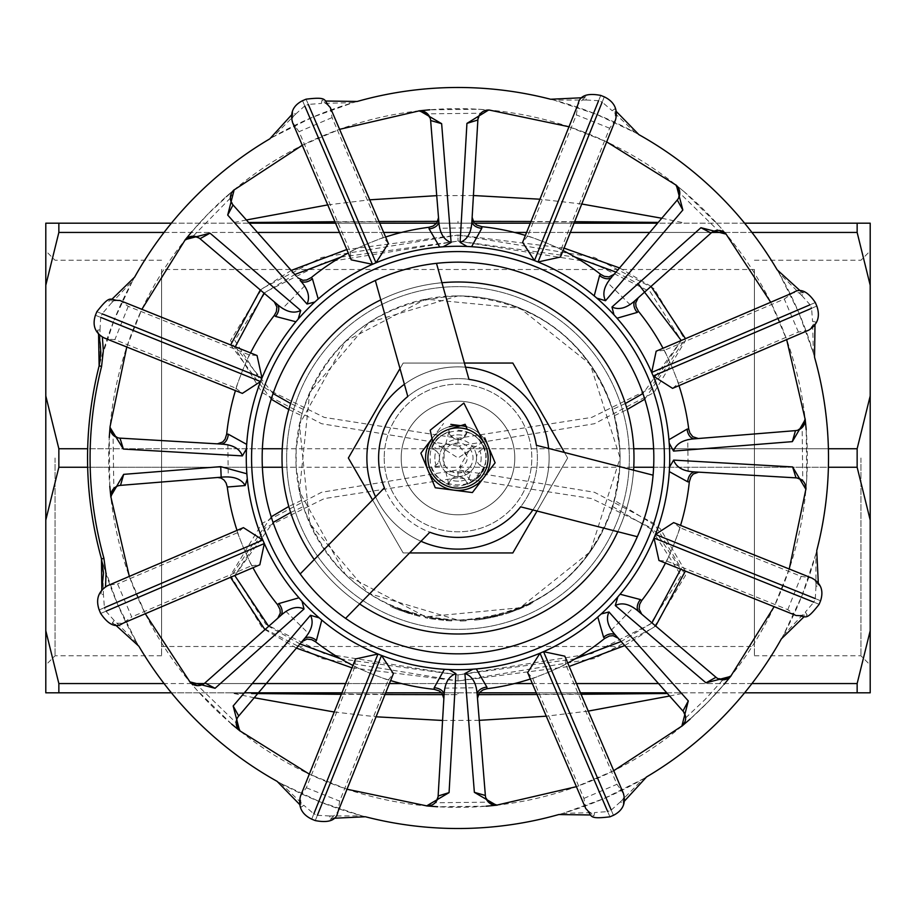 <?xml version="1.0" encoding="UTF-8"?>
<svg xmlns="http://www.w3.org/2000/svg" width="916" height="916" viewBox="0 0 916 916"><rect width="100%" height="100%" fill="white"/><g stroke="black" fill="none" stroke-linecap="round" stroke-linejoin="round"><path stroke-width="0.69" stroke-dasharray="4.58 3.44" d="M594.931 317.989A195.841 195.841 0 0 0 436.497 263.339L468.969 379.361A79.394 79.394 0 0 0 407.803 396.491L375.331 280.456A195.841 195.841 0 0 0 300.173 573.954L384.411 487.816A79.394 79.394 0 0 0 429.822 532.23L345.584 618.369A195.841 195.841 0 0 0 637.33 536.707L520.62 506.823A79.394 79.394 0 0 0 536.375 445.291L653.085 475.175A195.841 195.841 0 0 0 594.931 317.989M431.905 805.05L435.169 802.76L438.134 796.004L444.065 695.187M477.202 694.82L485.365 795.489L488.491 802.164L435.169 802.76M471.763 669.275L476.297 668.932A211.722 211.722 0 0 0 597.782 617.029L601.182 613.972M530.387 678.985A232.538 232.538 0 0 0 549.371 671.84L565.722 664.421L616.949 784.302L623.292 793.073L623.143 803.813L620.464 801.798L643.055 778.989L603.587 798.718L562.871 813.362L594.587 812.584L593.946 815.904L590.694 814.977M639.036 611.877L715.991 677.279L723.732 679.764M617.876 596.797L620.086 594.209A211.722 211.722 0 0 0 669.287 471.614M665.44 563.077A232.538 232.538 0 0 0 673.81 544.596L680.13 527.788L801.122 576.347L811.816 578.053L819.293 585.748L815.984 586.229L815.835 554.123L801.866 595.984L783.432 635.12L805.313 612.151L807.202 614.945L804.248 616.582M684.95 721.842L685.637 717.926L682.958 711.056L615.861 635.567M805.05 484.095L802.76 480.831L796.004 477.866L695.187 471.935M676.42 185.353L684.252 191.822L719.094 225.897L726.216 234.164L717.926 230.363L711.056 233.042L635.567 300.139M694.82 438.798L795.489 430.635L802.164 427.509L802.76 480.831M669.275 444.237L668.932 439.703A211.722 211.722 0 0 0 617.029 318.218M678.985 385.613A232.538 232.538 0 0 0 671.84 366.629L664.421 350.278L784.302 299.051L793.073 292.708L803.813 292.857L801.798 295.536L778.989 272.945L798.718 312.413L813.362 353.129L812.584 321.413L815.904 322.054L814.977 325.306M611.877 276.964L677.279 200.009L679.809 193.081L717.926 230.363M596.797 298.124L594.209 295.914A211.722 211.722 0 0 0 471.614 246.713M563.077 250.56A232.538 232.538 0 0 0 544.596 242.19L527.788 235.87L576.347 114.878L578.053 104.184L585.748 96.707L586.229 100.016L554.123 100.165L595.984 114.134L635.12 132.568L612.151 110.687L614.945 108.798L616.582 111.752M484.095 110.951L480.831 113.241L477.866 119.996L471.935 220.813M438.798 221.18L430.635 120.511L427.509 113.836L480.831 113.241M444.237 246.725L439.703 247.068A211.722 211.722 0 0 0 318.218 298.971M385.613 237.015A232.538 232.538 0 0 0 366.629 244.16L350.278 251.579L299.051 131.698L292.708 122.927L292.857 112.187L295.536 114.202L272.945 137.011L312.413 117.282L353.129 102.638L321.413 103.416L322.054 100.096L325.306 101.023M191.822 231.748L208.253 213.737A349.34 349.34 0 0 0 371.335 796.428A349.34 349.34 0 0 0 794.412 363.835A349.34 349.34 0 0 0 208.253 213.737L234.164 189.784L230.363 198.074L233.042 204.944L300.139 280.433M230.363 198.074L193.081 236.191L200.009 238.721L276.964 304.123M185.364 239.568L184.872 240.187M302.257 145.289L339.607 129.328M419.677 110.756L418.898 110.847M568.996 126.763L606.69 141.877M770.711 302.257L786.672 339.607M805.244 419.677L805.153 418.898M789.237 568.996L774.123 606.69M730.636 676.432L731.128 675.813M613.743 770.711L576.393 786.672M496.323 805.244L497.102 805.153M347.004 789.237L309.31 774.123M239.568 730.636L240.187 731.128M145.289 613.743L129.328 576.393M110.756 496.323L110.847 497.102M126.763 347.004L141.877 309.31M280.433 615.861L204.944 682.958L198.074 685.637L199.768 687.561L236.191 722.919L238.721 715.991L304.123 639.036M198.074 685.637L189.784 681.836L196.906 690.103L231.748 724.178M220.813 444.065L119.996 438.134L113.241 435.169L113.08 437.733L113.836 488.491L120.511 485.365L221.18 477.202M113.241 435.169L110.069 426.616M298.124 319.203L295.914 321.791A211.722 211.722 0 0 0 246.713 444.386M250.56 352.923A232.538 232.538 0 0 0 242.19 371.404L235.87 388.212L114.878 339.653L108.615 339.16L102.397 337.099M319.203 617.876L321.791 620.086A211.722 211.722 0 0 0 444.386 669.287M352.923 665.44A232.538 232.538 0 0 0 371.404 673.81L388.212 680.13L339.653 801.122L337.947 811.816L330.252 819.293L329.771 815.984L361.877 815.835L320.016 801.866L280.88 783.432L303.849 805.313L301.055 807.202L299.418 804.248M304.845 285.712L282.357 308.703M658.959 560.477L666.756 561.107L787.76 609.655L796.13 615.518L807.225 614.934M787.76 609.655L801.122 576.347M818.274 582.599L819.293 585.748M672.573 388.361L678.527 383.289L798.42 332.061L808.473 330.287L815.916 322.031M798.409 332.061L784.302 299.051M800.859 291.345L803.813 292.857M560.477 257.041L561.107 249.244L609.655 128.24L615.518 119.87L614.934 108.775M609.655 128.24L576.347 114.878M582.599 97.726L585.748 96.707M388.361 243.427L383.289 237.473L332.061 117.58L330.287 107.527L322.031 100.084M332.061 117.592L299.051 131.698M291.345 115.141L292.857 112.187M257.041 355.522L249.244 354.893L128.24 306.345L119.87 300.482L108.775 301.066L111.752 299.418M128.24 306.345L114.878 339.653M109.886 584.9L105.535 586.698M109.886 584.889L117.592 583.939L131.698 616.949L122.927 623.292L112.187 623.143L114.202 620.464L137.011 643.055L117.282 603.587L102.638 562.871L103.416 594.587L100.932 594.037M115.141 624.655L112.187 623.143M355.522 658.959L354.893 666.756L306.345 787.76L300.482 796.13L301.066 807.225M306.345 787.76L339.653 801.122M333.401 818.274L330.252 819.293M527.639 672.573L532.711 678.527L583.939 798.42L585.713 808.473L593.969 815.916M583.939 798.409L616.949 784.302M624.655 800.859L623.143 803.813M478.495 109.256L489.384 110.069L478.495 109.256L429.764 109.794M471.522 227.878L439.371 228.233M630.288 304.845L607.297 282.357M806.744 478.495L805.931 489.384L806.744 478.495L806.206 429.764M688.122 471.522L687.767 439.371M707.747 702.263L690.103 719.094L707.747 702.263L724.178 684.252L707.747 702.263M611.155 630.288L633.643 607.297M444.478 688.122L476.629 687.767M285.712 611.155L308.703 633.643M227.878 444.478L228.233 476.629M247.022 475.793L247.297 478.725A211.722 211.722 0 0 0 298.971 597.782M101.836 589.709L100.92 594.06L102.363 589.732L105.523 586.744M98.481 334.237L97.565 330.184L98.573 334.34M97.806 331.603L99.111 334.306L102.386 337.099M237.015 530.387A232.538 232.538 0 0 0 244.16 549.371L251.579 565.722L131.698 616.949M513.51 401.242A79.394 79.394 0 0 0 381.09 438.306A79.394 79.394 0 0 0 479.4 534.463A79.394 79.394 0 0 0 513.51 401.242M357.206 101.458L353.129 102.626M306.07 99.18L308.314 104.424L321.413 103.416M272.911 137.022L271.468 137.858M350.278 251.579L351.206 259.835M302.543 100.68L304.776 105.924L308.314 104.424M295.536 114.202L304.776 105.924M638.841 134.618L635.132 132.557M604.297 96.844L602.167 102.145L612.151 110.687M554.088 100.153L552.474 99.718M527.788 235.87L522.612 242.362M600.736 95.413L598.606 100.703L602.167 102.145M586.229 100.016L598.606 100.703M814.542 357.206L813.374 353.129M816.82 306.07L811.576 308.314L812.584 321.413M778.978 272.911L778.142 271.468M664.421 350.278L656.165 351.206M815.32 302.543L810.076 304.776L811.576 308.314M801.798 295.536L810.076 304.776M781.382 638.841L783.443 635.132M819.156 604.297L813.855 602.167L805.313 612.151M815.847 554.088L816.282 552.474M680.13 527.788L673.638 522.612M820.587 600.736L815.297 598.606L813.855 602.167M815.984 586.229L815.297 598.606M558.794 814.542L562.871 813.374M609.93 816.82L607.686 811.576L594.587 812.584M643.089 778.978L644.532 778.142M565.722 664.421L564.794 656.165M613.457 815.32L611.224 810.076L607.686 811.576M620.464 801.798L611.224 810.076M277.159 781.382L280.869 783.443M311.703 819.156L313.833 813.855L303.849 805.313M361.912 815.847L363.526 816.282M388.212 680.13L393.388 673.638M315.264 820.587L317.394 815.297L313.833 813.855M329.771 815.984L317.394 815.297M102.226 561.474L102.626 562.848M99.18 609.93L104.424 607.686L103.416 594.587M243.427 527.639L237.473 532.711L117.58 583.939M137.022 643.089L137.858 644.532M251.579 565.722L259.835 564.794M100.68 613.457L105.924 611.224L104.424 607.686M114.202 620.464L105.924 611.224M383.289 237.473L366.629 244.16A232.538 232.538 0 0 0 348.275 252.976M561.107 249.244L544.596 242.19A232.538 232.538 0 0 0 525.383 235.435M678.527 383.289L671.84 366.629A232.538 232.538 0 0 0 663.024 348.275M666.756 561.107L673.81 544.596A232.538 232.538 0 0 0 680.565 525.383M532.711 678.527L549.371 671.84A232.538 232.538 0 0 0 567.725 663.024M354.893 666.756L371.404 673.81A232.538 232.538 0 0 0 390.617 680.565M237.473 532.711L244.16 549.371A232.538 232.538 0 0 0 252.976 567.725M100.153 361.912L99.798 363.24M97.577 330.195L100.016 329.771L100.165 361.877L114.134 320.016A370.522 370.522 0 0 0 603.587 798.718A370.522 370.522 0 0 0 595.984 114.134A370.522 370.522 0 0 0 114.134 320.016L132.568 280.88L110.687 303.849L108.798 301.055M134.618 277.159L132.557 280.869M96.844 311.703L102.145 313.833L110.687 303.849M235.87 388.212L242.362 393.388M95.413 315.264L100.703 317.394L102.145 313.833M100.016 329.771L100.703 317.394M249.244 354.893L242.19 371.404A232.538 232.538 0 0 0 235.435 390.617M309.963 609.369A211.722 211.722 0 0 1 306.631 309.963A211.722 211.722 0 0 1 606.037 306.631A211.722 211.722 0 0 1 609.369 606.037A211.722 211.722 0 0 1 309.963 609.369A211.722 211.722 0 0 0 663.104 510.521A211.722 211.722 0 0 0 400.933 254.11A211.722 211.722 0 0 0 309.963 609.369M467.137 456.454L458 444.111L445.749 444.111A18.526 18.526 0 0 1 471.889 445.749L484.243 448.863A9.263 9.263 0 0 0 479.995 450.764A23.152 23.152 0 0 1 479.995 465.236A9.263 9.263 0 0 1 479.995 450.764A23.152 23.152 0 0 1 479.995 465.236A9.263 9.263 0 0 0 484.243 467.137A9.263 9.263 0 0 1 484.243 448.863A27.789 27.789 0 0 0 467.137 431.757L467.137 431.757C459.924 443.195 453.798 442.68 448.737 430.211L448.783 429.341M485.789 458C487.507 422.15 428.493 422.15 430.211 458C428.493 493.85 487.507 493.85 485.789 458M483.305 441.695L458 458L432.695 441.695M445.749 444.111L448.863 431.757A27.789 27.789 0 0 0 431.757 448.863A9.263 9.263 0 0 1 431.757 467.137A27.789 27.789 0 0 0 448.863 484.243A9.263 9.263 0 0 1 467.137 484.243A27.789 27.789 0 0 0 484.243 467.137A27.789 27.789 0 0 1 467.137 484.243A9.263 9.263 0 0 0 465.236 479.995A23.152 23.152 0 0 1 450.764 479.995A9.263 9.263 0 0 1 465.236 479.995A23.152 23.152 0 0 1 450.764 479.995A9.263 9.263 0 0 0 448.863 484.243A27.789 27.789 0 0 1 431.757 467.137A9.263 9.263 0 0 0 436.005 465.236A23.152 23.152 0 0 1 436.005 450.764A9.263 9.263 0 0 1 436.005 465.236A23.152 23.152 0 0 1 436.005 450.764A9.263 9.263 0 0 0 431.757 448.863A27.789 27.789 0 0 1 448.863 431.757A9.263 9.263 0 0 0 450.764 436.005A23.152 23.152 0 0 1 465.236 436.005A9.263 9.263 0 0 1 450.764 436.005A23.152 23.152 0 0 1 465.236 436.005A9.263 9.263 0 0 0 467.137 431.757L467.217 429.341M464.95 451.874C469.049 459.053 467.24 464.137 459.546 467.137L471.889 482.068L459.546 467.137L471.889 445.749A18.526 18.526 0 0 1 471.099 471.099A18.526 18.526 0 0 1 445.749 471.889A18.526 18.526 0 0 1 444.111 445.749L431.757 448.863M458 439.474A9.263 9.263 0 0 1 448.863 431.757M471.889 482.068L484.243 467.137M448.863 484.243L445.749 471.889C472.61 471.145 472.519 473 470.08 475.038L467.137 484.243M444.111 445.749L444.111 465.431L431.757 467.137M549.119 458A91.119 91.119 0 0 0 548.615 448.416A91.119 91.119 0 0 1 412.44 536.913A91.119 91.119 0 0 1 412.44 379.087A91.119 91.119 0 0 1 532.86 509.949A91.119 91.119 0 0 0 549.119 458M465.568 367.19A91.119 91.119 0 0 0 404.391 384.308A91.119 91.119 0 0 1 465.568 367.19M375.583 496.85A91.119 91.119 0 0 0 420.982 541.264A91.119 91.119 0 0 1 375.583 496.85M564.462 452.481L567.645 458L537.039 511.025M399.983 368.564L403.177 363.045L464.401 363.045M409.555 552.955L403.177 552.955L372.56 499.93M403.177 552.955L512.823 552.955L567.645 458L512.823 363.045L403.177 363.045L348.355 458L403.177 552.955L348.355 458L403.177 363.045L512.823 363.045L567.645 458L512.823 552.955L403.177 552.955L348.355 458L403.177 363.045L512.823 363.045L567.645 458L512.823 552.955L403.177 552.955M366.881 458A91.119 91.119 0 0 0 503.56 536.913A91.119 91.119 0 0 0 503.56 379.087A91.119 91.119 0 0 0 366.881 458M519.154 609.129L532.574 602.968A163.025 163.025 0 0 1 527.65 605.396L510.681 612.277A163.025 163.025 0 0 1 505.758 613.869L519.154 609.129L519.154 608.121L527.65 604.377A162.098 162.098 0 0 0 532.574 601.927L519.154 608.121L505.758 612.907A162.098 162.098 0 0 0 510.681 611.304L519.154 608.121L519.154 609.129M527.65 605.396L527.65 604.377L527.65 605.396M532.574 602.968L532.574 601.927L532.574 602.968M529.036 604.743L529.036 603.713M510.681 612.277L510.681 611.304L510.681 612.277M505.758 613.869L505.758 612.907L505.758 613.869M451.657 620.899A163.025 163.025 0 0 1 447.065 620.659L432.134 618.964A163.025 163.025 0 0 1 425.139 617.682A163.025 163.025 0 0 0 429.73 618.563L446.126 620.59A163.025 163.025 0 0 0 451.657 620.899L451.657 619.972A162.098 162.098 0 0 1 446.126 619.663L429.73 617.613A162.098 162.098 0 0 1 425.139 616.731A162.098 162.098 0 0 0 432.134 618.025L447.065 619.731A162.098 162.098 0 0 0 451.657 619.972L451.657 620.899M432.134 618.964L432.134 618.025M425.139 617.682L425.139 616.731L425.139 617.682M447.065 620.659L447.065 619.731L447.065 620.659M429.73 618.563L429.73 617.613L429.73 618.563M446.126 620.59L446.126 619.663M419.791 616.491L399.021 609.987A163.025 163.025 0 0 1 390.582 606.438A163.025 163.025 0 0 0 399.113 610.022L419.791 616.491L419.791 615.541L399.113 609.025A162.098 162.098 0 0 1 390.582 605.419A162.098 162.098 0 0 0 399.021 608.991L419.791 615.541M412.234 614.476L412.234 613.502M390.582 606.438L390.582 605.419L390.582 606.438M409.051 613.502L399.262 610.079A163.025 163.025 0 0 1 395.506 608.579A163.025 163.025 0 0 0 399.262 610.079L409.051 613.502L409.051 612.529L399.262 609.083A162.098 162.098 0 0 1 395.506 607.571A162.098 162.098 0 0 0 399.262 609.083L409.051 612.529M395.506 608.579L395.506 607.571L395.506 608.579M414.662 615.163L414.662 614.201M409.498 613.64L409.498 612.678M503.273 614.613L484.14 618.918A163.025 163.025 0 0 1 474.591 620.178A163.025 163.025 0 0 0 485.159 618.747L496.873 616.331A163.025 163.025 0 0 0 503.273 614.613L503.273 613.651A162.098 162.098 0 0 1 496.873 615.369L485.159 617.808A162.098 162.098 0 0 1 479.515 618.666A162.098 162.098 0 0 0 483.843 618.025L484.415 617.934A162.098 162.098 0 0 1 474.591 619.25A162.098 162.098 0 0 0 484.14 617.979L503.273 613.651M484.415 618.873L483.843 618.964A163.025 163.025 0 0 1 479.515 619.605A163.025 163.025 0 0 0 484.415 618.873L484.415 617.934M490.541 617.75L490.541 616.8M479.515 619.605L479.515 618.666L479.515 619.605M492.636 617.304L492.636 616.353M490.3 617.796L490.3 616.846M474.591 620.178L474.591 619.25L474.591 620.178M497.777 616.102L497.777 615.151M490.083 617.842L490.083 616.892M485.159 618.747L485.159 617.808M496.873 616.331L496.873 615.369M460.118 621.014A163.025 163.025 0 0 0 466.072 620.83L466.072 619.903A162.098 162.098 0 0 1 460.118 620.086A162.098 162.098 0 0 0 466.072 619.903L466.072 620.83A163.025 163.025 0 0 1 460.118 621.014L460.118 620.086L460.118 621.014M620.098 458A162.098 162.098 0 0 0 376.945 317.612A162.098 162.098 0 0 0 376.945 598.388A162.098 162.098 0 0 0 620.098 458L619.834 467.263L614.476 500.354L612.644 506.617C586.229 577.824 534.681 615.655 458 620.098C381.319 615.655 329.783 577.836 303.356 506.617L301.524 500.354L296.166 467.263L296.166 448.737L301.524 415.646L303.356 409.383C329.771 338.176 381.319 300.345 458 295.902C534.681 300.345 586.217 338.164 612.644 409.383L614.476 415.646L619.834 448.737L620.098 458L590.282 364.305L520.07 308.257L425.734 299.143L345.561 341.233L299.395 424.497L309.7 523.46L368.942 593.453L458 620.098C545.352 619.525 617.567 553.379 620.098 458L590.282 551.695L520.07 607.743L425.734 616.857L345.561 574.767L299.395 491.503L309.7 392.54L368.942 322.546L458 295.902C545.352 296.475 617.567 362.621 620.098 458M384.205 458A73.795 73.795 0 0 0 494.903 521.914A73.795 73.795 0 0 0 494.903 394.086A73.795 73.795 0 0 0 384.205 458A73.795 73.795 0 0 1 494.903 394.086A73.795 73.795 0 0 1 494.903 521.914A73.795 73.795 0 0 1 384.205 458M282.002 458A175.998 175.998 0 0 0 545.993 610.411A175.998 175.998 0 0 0 545.993 305.589A175.998 175.998 0 0 0 282.002 458M401.197 458A56.803 56.803 0 0 0 486.396 507.189A56.803 56.803 0 0 0 486.396 408.811A56.803 56.803 0 0 0 401.197 458A56.803 56.803 0 0 1 486.396 408.811A56.803 56.803 0 0 1 486.396 507.189A56.803 56.803 0 0 1 401.197 458M314.257 559.55A175.998 175.998 0 0 0 359.667 603.965M617.819 531.704A175.998 175.998 0 0 0 633.574 470.171M441.924 282.735A175.998 175.998 0 0 0 380.758 299.864M286.639 458A171.361 171.361 0 0 0 543.68 606.403A171.361 171.361 0 0 0 543.68 309.597A171.361 171.361 0 0 0 286.639 458A171.361 171.361 0 0 0 543.68 606.403A171.361 171.361 0 0 0 543.68 309.597A171.361 171.361 0 0 0 286.639 458M612.644 506.617L655.742 531.772L680.748 569.225M651.974 622.869L621.14 641.509M575.179 658.856L458 674.909L340.832 658.867M299.979 643.914L268.663 626.315M234.748 575.511L273.071 522.452M290.658 512.491L303.356 506.617M171.395 692.817L244.4 692.817M341.931 692.817L385.693 692.817M441.569 692.817L479.286 692.817M536.295 692.817L580.458 692.817M666.745 692.817L744.605 692.817M45.8 692.817L58.853 692.817L58.853 683.554L45.8 630.735L45.8 692.817M58.853 683.554L857.147 683.554L870.2 630.735L870.2 692.817L58.853 692.817M442.897 694.637L458 694.649L458 692.817L230.5 692.817L685.5 692.817L458 692.817L458 694.649L251.614 693.527M857.147 683.554L857.147 692.817M744.605 223.183L171.395 223.183M574.069 223.183L530.307 223.183L574.069 223.183M474.431 223.183L436.714 223.183L474.431 223.183M379.705 223.183L335.542 223.183L379.705 223.183M58.853 448.737L857.147 448.737L857.147 467.263L58.853 467.263L58.853 448.737L45.8 395.93L45.8 520.07L58.853 467.263M45.8 630.735L45.8 520.07M870.2 630.735L870.2 520.07L857.147 467.263M857.147 223.183L857.147 232.446L58.853 232.446L58.853 223.183L870.2 223.183L870.2 285.265L857.147 232.446M58.853 223.183L45.8 223.183L45.8 285.265L58.853 232.446M340.832 257.133L458 241.091L324.264 262.4L265.789 291.792L234.771 340.34L265.766 388.521L324.275 417.398L458 438.26L591.747 417.398L650.223 388.51L681.218 340.34L650.234 291.792L591.725 262.4L458 241.091L575.019 257.041M45.8 395.93L45.8 285.265M857.147 448.737L870.2 395.93L870.2 285.265M248.648 222.508L437.837 221.363M378.995 221.5L334.924 221.729M473.103 221.363L658.249 222.405M574.664 221.695L530.982 221.477M303.356 409.383L290.658 403.509M273.071 393.548L235.263 346.786M264.026 293.12L294.86 274.491M615.987 272.121L638.143 283.697M681.252 340.489L642.94 393.559M625.353 403.509L612.644 409.383M458 477.74L324.253 498.602L265.777 527.49L234.782 575.66L265.766 624.208L324.275 653.6L458 674.909L591.747 653.6L650.234 624.208L681.218 575.649L650.28 527.479L591.759 498.59L458 477.74L458 469.862L594.45 492.281L654.035 523.414L685.5 575.397L653.99 627.391L594.45 658.524L458 680.954L458 674.909L458 680.954L569.202 666.47M243.874 693.435L234.782 693.32L243.874 693.435M341.336 694.305L385.018 694.523M667.352 693.492L478.163 694.637M537.005 694.5L581.076 694.271M870.2 458L870.2 250.973L870.2 458M860.937 458L860.937 655.764L860.937 458M870.2 395.93L870.2 520.07M754.418 458L754.418 655.764L754.418 458M754.418 269.499L754.418 646.501L754.418 269.499L161.582 269.499L161.582 646.501L161.582 269.499M45.8 458L45.8 250.973L45.8 458M55.063 458L55.063 655.764L55.063 458M161.582 458L161.582 655.764L161.582 458M469.931 467.114A15.011 15.011 0 0 0 467.114 446.069A15.011 15.011 0 0 0 446.069 448.886A15.011 15.011 0 0 0 448.886 469.931A15.011 15.011 0 0 0 469.931 467.114A15.011 15.011 0 0 1 444.134 463.771A15.011 15.011 0 0 1 459.935 443.115A15.011 15.011 0 0 1 469.931 467.114M443.275 446.756A18.526 18.526 0 0 1 475.095 450.878A18.526 18.526 0 0 1 455.618 476.366A18.526 18.526 0 0 1 443.275 446.756M431.665 439.073L420.879 453.191L435.272 487.747L472.393 492.556L483.762 477.683A32.415 32.415 0 0 1 428.07 470.469A32.415 32.415 0 0 1 462.168 425.848A32.415 32.415 0 0 1 483.762 477.683L495.121 462.809L484.724 437.837M449.413 426.741A32.415 32.415 0 0 0 431.665 439.085M466.439 426.398L450.809 424.371M484.335 439.085A32.415 32.415 0 0 0 466.588 426.741M432.238 438.317L443.607 423.444L432.238 438.317M439.726 481.919A30.102 30.102 0 0 1 446.424 430.211A30.102 30.102 0 0 1 487.85 461.87A30.102 30.102 0 0 1 439.726 481.919M234.164 189.784L225.897 196.906M684.252 191.822L675.813 184.872M726.216 234.164L719.094 225.897M486.236 806.206L437.505 806.744M189.784 681.836L196.906 690.103M109.794 486.236L109.256 437.505M685.637 717.926L705.011 699.584L722.919 679.809M526.059 606.14L526.059 605.121M512.273 611.728L512.273 610.743M509.307 612.747L509.307 611.774M399.113 610.022L399.113 609.025M412.292 614.487L412.292 613.525M399.021 609.987L399.021 608.991M399.262 610.079L399.262 609.083L399.262 610.079M483.843 618.964L483.843 618.025M484.14 618.918L484.14 617.979M493.575 617.098L493.575 616.147M624.746 645.562L655.684 626.029M685.351 571.069L660.15 528.543L614.476 500.354M301.524 500.354L288.815 506.479M271.193 516.807L230.511 577.32M264.942 629.624L296.418 648.104M351.962 667.844L458 680.954L321.573 658.535L262.01 627.403L230.5 575.408L262.022 523.425L321.55 492.281L458 469.862M87.673 467.263L262.377 467.263M282.254 467.263L296.166 467.263M751.956 683.554L658.512 683.554M576.496 683.554L532.333 683.554M514.574 683.554L401.426 683.554M389.415 683.554L345.653 683.554M252.301 683.554L204.222 683.554M191.604 683.554L164.044 683.554M619.834 467.263L633.746 467.263M653.623 467.263L828.396 467.263M296.166 448.737L282.254 448.737M262.377 448.737L87.673 448.737M828.396 448.737L653.623 448.737M633.746 448.737L619.834 448.737M164.044 232.446L257.488 232.446M339.504 232.446L383.667 232.446M401.426 232.446L514.574 232.446M526.586 232.446L570.347 232.446M649.707 232.446L711.778 232.446M724.396 232.446L751.956 232.446M564.061 248.11L458 235.046L346.798 249.53M291.254 270.426L260.304 289.971M230.66 344.931L271.193 399.181M288.815 409.521L301.524 415.646M614.476 415.646L627.185 409.521M644.807 399.204L685.477 338.68M651.058 286.376L619.548 267.941M458 438.26L458 446.138L321.573 423.719L262.01 392.586L230.5 340.592L262.033 288.609L321.573 257.476L458 235.046L458 241.091L458 235.046L594.427 257.465L653.99 288.597L685.5 340.592L653.978 392.575L594.45 423.719L458 446.138M458 221.351L458 223.183L458 221.351M101.745 589.812L101.138 592.583M355.099 102.054L357.229 101.447M613.651 123.385L615.563 119.767M576.84 108.615L578.111 104.046M813.946 355.099L814.553 357.229M804.672 331.455L808.576 330.241M789.088 294.986L793.21 292.651M792.615 613.651L796.233 615.563M807.385 576.84L811.954 578.111M560.901 813.946L558.771 814.553M584.545 804.672L585.759 808.576M302.349 792.615L300.437 796.233M339.16 807.385L337.89 811.954M111.328 584.545L107.424 585.759M126.912 621.014L122.79 623.349M123.385 302.349L119.767 300.437M108.615 339.16L104.046 337.89M458 430.211C472.748 431.287 481.885 439.004 485.4 453.374M439.623 478.839C463.679 502.437 502.437 463.691 478.839 439.623M246.404 219.977L230.5 223.183M661.787 218.248L685.5 223.183M327.733 204.909L369.72 199.814M436.726 195.658L473.423 195.532M254.213 697.752L230.5 692.817M669.596 696.023L685.5 692.817M334.237 711.995L376.075 716.793M442.577 720.468L479.274 720.342M581.763 204.005L539.925 199.207M588.267 711.091L546.279 716.186M754.418 655.764L860.937 655.764L870.2 665.027M754.418 260.236L860.937 260.236L870.2 250.973M161.582 260.236L55.063 260.236L45.8 250.973M161.582 655.764L55.063 655.764L45.8 665.027M161.582 646.501L754.418 646.501"/><path stroke-width="1.37" d="M598.011 594.931A195.841 195.841 0 0 1 321.069 598.011A195.841 195.841 0 0 1 317.989 321.069A195.841 195.841 0 0 1 594.931 317.989A195.841 195.841 0 0 1 598.011 594.931M436.497 263.339A195.841 195.841 0 0 0 375.331 280.456L407.803 396.491A79.394 79.394 0 0 0 384.411 487.816L300.173 573.954A195.841 195.841 0 0 0 345.584 618.369L429.822 532.23A79.394 79.394 0 0 0 520.62 506.823L637.33 536.707A195.841 195.841 0 0 0 653.085 475.175L536.375 445.291A79.394 79.394 0 0 0 468.969 379.361L436.497 263.339M609.369 606.037A211.722 211.722 0 0 0 444.237 246.725A211.722 211.722 0 0 0 318.333 617.121A211.722 211.722 0 0 0 609.369 606.037M449.069 792.615L438.134 796.004A10.591 10.591 0 0 1 426.616 805.931L449.069 792.615L455.893 673.626C448.508 676.317 444.558 683.496 444.065 695.187A10.591 6.904 3.4 0 0 434.207 687.687L434.104 689.313L439.165 690.916L442.016 693.32L443.859 698.668M434.207 687.687L444.397 669.298L448.955 669.55L455.893 673.626M444.008 695.988L438.134 796.004M477.488 698.29L479.286 692.805L482.961 689.92L487.026 688.717L486.888 687.103A10.591 6.904 -4.6 0 0 477.202 694.82C476.446 683.141 472.347 676.042 464.904 673.535L474.362 792.34L496.335 805.233L576.393 786.672M464.904 673.535L472.908 669.195M477.202 694.82L485.365 795.489A10.591 10.591 0 0 0 497.102 805.153L488.491 802.164M486.888 687.103L476.297 668.943M487.026 688.717A232.538 232.538 0 0 0 530.387 678.985M641.692 614.132L639.093 608.98L639.643 604.342L641.669 600.621L640.433 599.568A10.591 6.904 -49.6 0 0 639.036 611.877C630.242 604.159 622.33 602.041 615.277 605.522L705.984 682.844L730.636 676.42L774.123 606.69M615.277 605.522L617.876 596.797M705.984 682.832L715.991 677.279L639.002 611.854L715.991 677.279A10.591 10.591 0 0 0 731.128 675.813L722.919 679.809M640.433 599.568L620.086 594.221M687.687 481.793L669.298 471.603L669.55 467.046L673.626 460.107C676.317 467.492 683.496 471.442 695.187 471.935A10.591 6.904 -86.6 0 0 687.687 481.793L689.313 481.896L690.916 476.835L693.32 473.984L698.668 472.141M641.669 600.621A232.538 232.538 0 0 0 665.44 563.077M616.823 636.654L615.861 635.567A10.591 6.904 -41.6 0 0 603.587 637.238L604.663 638.452L609.38 636.013L613.09 635.704L618.174 638.177M597.782 617.029L603.587 637.238M682.958 711.056A10.591 10.591 0 0 1 681.836 726.216L688.294 700.923L682.958 711.056L615.861 635.567C607.926 626.933 605.636 619.067 608.98 611.968L601.171 613.983M688.294 700.935L608.98 611.968M792.615 466.931L796.004 477.866A10.591 10.591 0 0 1 805.931 489.384L792.615 466.931L673.626 460.107M695.988 471.992L796.004 477.866M700.935 227.706L611.968 307.02C619.09 310.341 626.956 308.051 635.567 300.139L711.056 233.042A10.591 10.591 0 0 1 726.216 234.164L700.923 227.706L711.056 233.042L635.567 300.139A10.591 6.904 -131.6 0 0 637.238 312.413L638.452 311.337L636.013 306.62L635.704 302.91L638.177 297.826M637.238 312.413L617.029 318.207L613.983 314.806L611.968 307.02M698.29 438.512L692.805 436.714L689.92 433.039L688.717 428.974L687.103 429.112A10.591 6.904 -94.6 0 0 694.82 438.798C683.141 439.554 676.042 443.653 673.535 451.096L792.34 441.638L805.233 419.665L786.672 339.607M673.535 451.096L669.195 443.092M694.82 438.798L795.489 430.635A10.591 10.591 0 0 0 805.153 418.898L802.164 427.509M687.103 429.112L668.943 439.703M688.717 428.974A232.538 232.538 0 0 0 678.985 385.613M614.132 274.308L608.98 276.907L604.342 276.357L600.621 274.331L599.568 275.567A10.591 6.904 -139.6 0 0 611.877 276.964C604.136 285.781 602.018 293.692 605.522 300.723L682.844 210.016L676.409 185.353L606.69 141.877M605.522 300.723L596.797 298.124M612.815 275.865L677.279 200.009A10.591 10.591 0 0 0 675.813 184.872L679.809 193.081M599.568 275.567L594.209 295.914M481.793 228.313L471.603 246.702L467.046 246.45L460.107 242.374C467.492 239.683 471.442 232.504 471.935 220.813A10.591 6.904 -176.6 0 0 481.793 228.313L481.896 226.687L476.835 225.084L473.984 222.68L472.141 217.332M600.621 274.331A232.538 232.538 0 0 0 563.077 250.56M568.996 126.763L489.384 110.069A10.591 10.591 0 0 0 477.866 119.996L471.935 220.859L477.866 119.996L466.931 123.385L460.107 242.374M438.512 217.71L436.714 223.195L433.039 226.08L428.974 227.282L429.112 228.897A10.591 6.904 175.4 0 0 438.798 221.18C439.554 232.859 443.653 239.958 451.096 242.465L441.638 123.66L419.665 110.767L339.607 129.328M451.096 242.465L443.092 246.805M427.509 113.836L418.898 110.847L429.764 109.794L418.898 110.847A10.591 10.591 0 0 1 430.635 120.511L438.798 221.18M429.112 228.897L439.703 247.057M312.413 278.762L318.207 298.971L314.806 302.017L307.02 304.032C310.341 296.91 308.051 289.044 300.139 280.433A10.591 6.904 138.4 0 0 312.413 278.762L311.337 277.548L306.62 279.987L302.91 280.296L297.826 277.823M428.974 227.282A232.538 232.538 0 0 0 385.613 237.015M233.042 204.944A10.591 10.591 0 0 1 234.164 189.784L227.706 215.077L233.042 204.944L295.914 275.67M227.706 215.077L307.02 304.032M298.124 319.203L300.723 310.478L210.016 233.156L200.009 238.721A10.591 10.591 0 0 0 184.872 240.187L193.081 236.191M210.016 233.168L185.364 239.58L141.877 309.31M300.723 310.478C293.67 313.959 285.758 311.841 276.964 304.123L276.243 303.517M200.009 238.721L276.964 304.123A10.591 6.904 130.4 0 1 275.567 316.432L295.914 321.779M233.591 190.265L302.257 145.289M725.735 233.591L770.711 302.257M806 488.629L789.237 568.996M682.409 725.735L613.743 770.711M427.371 806L347.004 789.237M309.31 774.123L239.591 730.647L233.168 705.984L238.721 715.991A10.591 10.591 0 0 0 240.187 731.128L236.191 722.919M189.784 681.836L215.077 688.294L204.944 682.958A10.591 10.591 0 0 1 189.784 681.836M190.265 682.409L145.289 613.743M129.328 576.393L110.767 496.358L123.671 474.362L120.511 485.365A10.591 10.591 0 0 0 110.847 497.102L113.836 488.491M110 427.383L123.385 449.069L119.996 438.134A10.591 10.591 0 0 1 110.069 426.616L126.763 347.004M484.095 110.951L489.316 110.057M488.629 110L466.931 123.385M430.635 120.511L441.638 123.671M677.279 200.009L682.832 210.016M795.489 430.635L792.329 441.638M805.05 484.095L805.943 489.316M684.95 721.842L681.882 726.17M485.365 795.489L474.362 792.329M431.905 805.05L426.684 805.943M319.203 617.876L310.478 615.277L233.156 705.984M310.478 615.277C313.959 622.33 311.841 630.242 304.123 639.036L238.721 715.991L304.123 639.036A10.591 6.904 40.4 0 1 316.432 640.433L321.779 620.086M120.511 485.365L221.18 477.202L220.722 466.645L123.66 474.362M123.374 449.069L242.374 455.893C239.683 448.508 232.504 444.558 220.813 444.065A10.591 6.904 93.4 0 0 228.313 434.207L226.687 434.104L225.084 439.165L222.68 442.016L217.332 443.859M228.313 434.207L246.702 444.397L246.45 448.955L242.374 455.893M220.012 444.008L119.996 438.134M215.065 688.294L304.032 608.98C296.91 605.659 289.044 607.949 280.433 615.861A10.591 6.904 48.4 0 0 278.762 603.587L277.548 604.663L279.987 609.38L280.296 613.09L277.823 618.174M278.762 603.587L298.971 597.793L302.017 601.194L304.032 608.98M280.433 615.861L204.944 682.958M274.308 301.868L276.907 307.02L276.357 311.658L274.331 315.379L275.567 316.432M274.331 315.379A232.538 232.538 0 0 0 250.56 352.923M301.868 641.692L307.02 639.093L311.658 639.643L315.379 641.669L316.432 640.433M315.379 641.669A232.538 232.538 0 0 0 352.923 665.44M191.822 231.748L184.872 240.187L191.822 231.748M646.181 777.18L646.662 776.883A370.522 370.522 0 0 0 781.371 638.876L804.248 616.582M816.751 550.63L818.274 582.599M816.889 550.081A370.522 370.522 0 0 0 814.553 357.251L814.977 325.306M777.18 269.819L800.859 291.345M776.951 269.453L776.883 269.338A370.522 370.522 0 0 0 638.876 134.629L616.582 111.752M550.63 99.249L582.599 97.726M550.081 99.111A370.522 370.522 0 0 0 357.251 101.447L325.306 101.023M269.819 138.82L291.345 115.141M269.453 139.049L269.338 139.118A370.522 370.522 0 0 0 134.629 277.124L111.752 299.418M105.535 586.744L106.016 573.725L103.886 558.142C86.287 494.457 85.509 430.566 101.573 366.469L103.336 350.839L102.363 337.122M138.82 646.181L115.141 624.655M139.049 646.547L139.118 646.662A370.522 370.522 0 0 0 277.124 781.371L299.418 804.248M365.37 816.751L333.401 818.274M365.919 816.889A370.522 370.522 0 0 0 558.749 814.553L590.694 814.977M646.547 776.951L624.655 800.859M247.022 475.793L246.851 473.778L220.722 466.645M806.206 429.764L805.153 418.898L806.206 429.764M681.836 726.216L690.103 719.094L681.836 726.216M724.178 684.252L731.128 675.813L724.178 684.252M486.236 806.206L497.102 805.153L486.236 806.206M426.616 805.931L437.505 806.744L426.616 805.931M231.748 724.178L240.187 731.128L231.748 724.178M109.794 486.236L110.847 497.102L109.794 486.236M110.069 426.616L109.256 437.505L110.069 426.616M247.297 478.725L245.144 485.549C241.274 478.782 233.294 475.999 221.18 477.202M217.71 477.488L221.122 478.06L224.076 480.087L226.08 482.961L227.282 487.026L245.144 485.549M98.573 334.34L99.123 365.839C82.955 430.371 83.734 494.709 101.47 558.829L101.836 589.709M227.282 487.026A232.538 232.538 0 0 0 237.015 530.387M292.708 122.927L351.206 259.835L372.457 264.323L375.984 262.8L308.314 104.424M375.984 262.8L388.361 243.427L330.287 107.527M372.457 264.323L304.776 105.924M578.053 104.184L522.612 242.362L534.463 260.556L538.035 261.987L602.167 102.145M538.035 261.987L560.477 257.041L615.518 119.87M534.463 260.556L598.606 100.703M793.073 292.708L656.165 351.206L651.677 372.457L653.2 375.984L811.576 308.314M653.2 375.984L672.573 388.361L808.473 330.287M651.677 372.457L810.076 304.776M811.816 578.053L673.638 522.612L655.444 534.463L654.013 538.035L813.855 602.167M654.013 538.035L658.959 560.477L796.13 615.518M655.444 534.463L815.297 598.606M623.292 793.073L564.794 656.165L543.543 651.677L540.016 653.2L607.686 811.576M540.016 653.2L527.639 672.573L585.713 808.473M543.543 651.677L611.224 810.076M337.947 811.816L393.388 673.638L381.537 655.444L377.965 654.013L313.833 813.855M377.965 654.013L355.522 658.959L300.482 796.13M381.537 655.444L317.394 815.297M103.897 558.142L101.55 559.115M122.927 623.292L259.835 564.794L264.323 543.543L262.8 540.016L104.424 607.686M262.8 540.016L243.427 527.639L107.527 585.713M264.323 543.543L105.924 611.224M348.275 252.976A232.538 232.538 0 0 0 311.337 277.548M525.383 235.435A232.538 232.538 0 0 0 481.896 226.687M663.024 348.275A232.538 232.538 0 0 0 638.452 311.337M680.565 525.383A232.538 232.538 0 0 0 689.313 481.896M567.725 663.024A232.538 232.538 0 0 0 604.663 638.452M390.617 680.565A232.538 232.538 0 0 0 434.104 689.313M99.203 365.564L100.829 352.855L100.21 343.282L98.481 334.237M252.976 567.725A232.538 232.538 0 0 0 277.548 604.663M104.184 337.947L242.362 393.388L260.556 381.537L261.987 377.965L102.145 313.833M261.987 377.965L257.041 355.522L119.87 300.482M260.556 381.537L100.703 317.394M235.435 390.617A232.538 232.538 0 0 0 226.687 434.104M432.695 441.695L430.211 430.211L463.874 403.051L483.305 441.695M548.615 448.416A91.119 91.119 0 0 0 465.568 367.19A91.119 91.119 0 0 1 548.615 448.416M404.391 384.308A91.119 91.119 0 0 0 375.583 496.85A91.119 91.119 0 0 1 404.391 384.308M420.982 541.264A91.119 91.119 0 0 0 532.86 509.949A91.119 91.119 0 0 1 420.982 541.264M464.401 363.045L512.823 363.045L564.462 452.481M372.56 499.93L348.355 458L399.983 368.564M537.039 511.025L512.823 552.955L409.555 552.955M380.758 299.864A175.998 175.998 0 0 0 314.257 559.55M359.667 603.965A175.998 175.998 0 0 0 617.819 531.704M633.574 470.171A175.998 175.998 0 0 0 441.924 282.735M680.748 569.225L651.974 622.869M621.14 641.509L575.179 658.856M340.832 658.867L299.979 643.914M268.663 626.315L234.748 575.511M273.071 522.452L290.658 512.491M171.395 223.183L58.853 223.183L58.853 232.446L45.8 285.265L45.8 395.93L58.853 448.737L58.853 467.263L45.8 520.07L45.8 630.735L58.853 683.554L58.853 692.817L171.395 692.817M828.396 467.263L857.147 467.263L870.2 520.07L870.2 630.735L857.147 683.554L751.956 683.554M857.147 467.263L857.147 448.737L828.396 448.737M744.605 692.817L857.147 692.817L857.147 683.554M244.4 692.817L341.931 692.817M385.693 692.817L441.569 692.817M479.286 692.817L536.295 692.817M580.458 692.817L666.745 692.817M857.147 692.817L870.2 692.817L870.2 630.735M58.853 692.817L45.8 692.817L45.8 630.735M870.2 520.07L870.2 395.93L857.147 448.737M751.956 232.446L857.147 232.446L857.147 223.183L744.605 223.183M657.585 223.183L574.069 223.183L657.585 223.183M530.307 223.183L474.431 223.183L530.307 223.183M436.714 223.183L379.705 223.183L436.714 223.183M335.542 223.183L249.255 223.183L335.542 223.183M857.147 232.446L870.2 285.265L870.2 223.183L857.147 223.183M870.2 285.265L870.2 395.93M45.8 285.265L45.8 223.183L58.853 223.183M437.837 221.363L378.995 221.5M334.924 221.729L248.648 222.508M658.249 222.405L574.664 221.695M530.982 221.477L473.103 221.363M290.658 403.509L273.071 393.548M235.263 346.786L264.026 293.12M294.86 274.491L340.832 257.133M575.019 257.041L615.987 272.121M638.143 283.697L681.252 340.489M642.94 393.559L625.353 403.509M251.614 693.527L341.336 694.305M385.018 694.523L442.897 694.637M478.163 694.637L537.005 694.5M581.076 694.271L667.352 693.492M45.8 520.07L45.8 395.93M472.393 492.556L453.832 490.152A32.415 32.415 0 0 0 483.762 477.683L472.393 492.556M484.724 437.837L495.121 462.809L483.762 477.683A32.415 32.415 0 0 0 484.335 439.085M435.272 487.747L428.07 470.469A32.415 32.415 0 0 0 453.832 490.152L435.272 487.747M431.665 439.085A32.415 32.415 0 0 0 428.07 470.469L420.879 453.191L432.238 438.317M466.588 426.741A32.415 32.415 0 0 0 462.168 425.848L466.439 426.398M450.809 424.371L462.168 425.848A32.415 32.415 0 0 0 449.413 426.741M439.726 481.919A30.102 30.102 0 0 0 481.919 476.274A30.102 30.102 0 0 0 476.274 434.081A30.102 30.102 0 0 0 434.081 439.726A30.102 30.102 0 0 0 439.726 481.919A30.102 30.102 0 0 0 481.919 476.274A30.102 30.102 0 0 0 476.274 434.081A30.102 30.102 0 0 0 434.081 439.726A30.102 30.102 0 0 0 439.726 481.919M605.579 602.339A206.432 206.432 0 0 0 509.204 258.026A206.432 206.432 0 0 0 259.205 513.636A206.432 206.432 0 0 0 605.579 602.339M101.573 366.469L99.134 365.805M569.202 666.47L624.746 645.562M655.684 626.029L685.351 571.069M288.815 506.479L271.193 516.807M230.511 577.32L264.942 629.624M296.418 648.104L351.962 667.844M58.853 467.263L87.673 467.263M262.377 467.263L282.254 467.263M658.512 683.554L576.496 683.554M532.333 683.554L514.574 683.554M401.426 683.554L389.415 683.554M345.653 683.554L252.301 683.554M204.222 683.554L191.604 683.554M164.044 683.554L58.853 683.554M633.746 467.263L653.623 467.263M282.254 448.737L262.377 448.737M87.673 448.737L58.853 448.737M653.623 448.737L633.746 448.737M58.853 232.446L164.044 232.446M257.488 232.446L339.504 232.446M383.667 232.446L401.426 232.446M514.574 232.446L526.586 232.446M570.347 232.446L649.707 232.446M711.778 232.446L724.396 232.446M346.798 249.53L291.254 270.426M260.304 289.971L230.66 344.931M271.193 399.181L288.815 409.521M627.185 409.521L644.807 399.204M685.477 338.68L651.058 286.376M619.548 267.941L564.061 248.11M438.798 221.225L438.684 219.874M280.445 615.85L279.724 616.491M101.481 558.875L103.519 573.072L101.745 589.812M294.986 126.912L292.651 122.79C289.788 112.908 293.086 105.535 302.543 100.68L306.07 99.18C329.852 96.317 322.695 100.485 330.241 107.424L331.455 111.328M578.111 104.046L578.111 104.046C579.622 95.676 587.167 92.802 600.736 95.413L604.297 96.844C614.304 101.722 618.06 109.359 615.563 119.767M793.21 292.651L793.21 292.651C800.195 287.807 807.568 291.105 815.32 302.543L816.82 306.07C820.45 316.593 817.702 324.653 808.576 330.241L808.576 330.252M811.942 578.099L811.954 578.111C820.965 583.068 823.839 590.614 820.587 600.736L819.156 604.297C804.363 623.132 806.469 615.128 796.233 615.563M621.014 789.088L623.349 793.21C626.212 803.092 622.914 810.465 613.457 815.32L609.93 816.82C586.148 819.683 593.305 815.515 585.759 808.576L585.748 808.576M337.89 811.954L337.89 811.954C336.378 820.324 328.833 823.198 315.264 820.587L311.703 819.156C301.696 814.278 297.94 806.641 300.437 796.233M122.79 623.349L122.79 623.349C115.805 628.193 108.431 624.895 100.68 613.457L99.18 609.93C95.55 599.408 98.298 591.347 107.424 585.759L107.424 585.748M104.058 337.901L104.046 337.89C95.035 332.932 92.161 325.386 95.413 315.264L96.844 311.703C111.638 292.868 109.531 300.872 119.767 300.437M448.783 429.341L465.133 424.303L467.217 429.341M246.404 219.977L327.733 204.909M369.72 199.814L436.726 195.658M254.213 697.752L334.237 711.995M376.075 716.793L442.577 720.468M661.787 218.248L581.763 204.005M539.925 199.207L473.423 195.532M669.596 696.023L588.267 711.091M546.279 716.186L479.274 720.342"/></g></svg>
